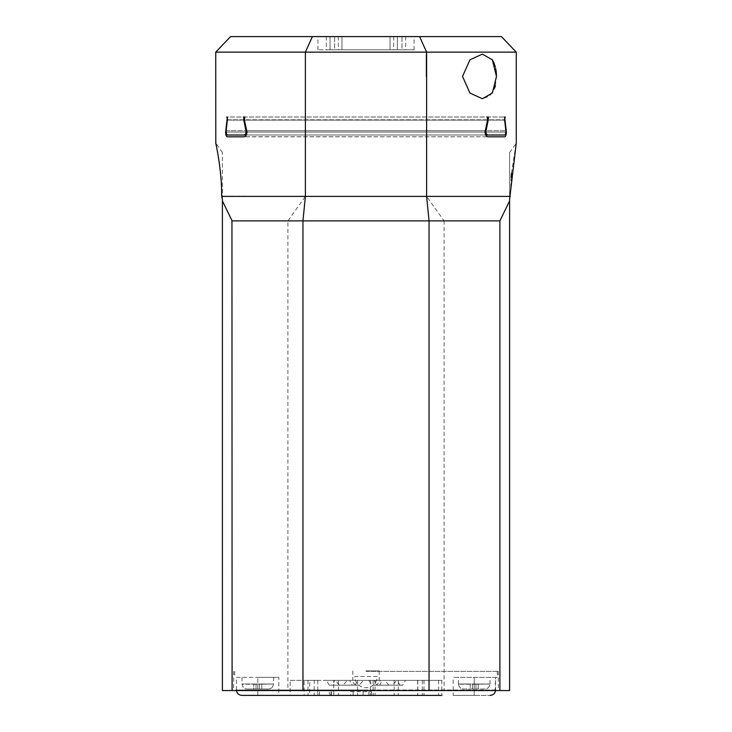 <?xml version="1.0" encoding="UTF-8"?>
<svg xmlns="http://www.w3.org/2000/svg" width="732" height="732" viewBox="0 0 732 732"><rect width="100%" height="100%" fill="white"/><g stroke="black" fill="none" stroke-linecap="round" stroke-linejoin="round"><path stroke-width="0.55" stroke-dasharray="3.66 2.75" d="M366 671.354L498.327 671.354L366 671.354M236.427 689.992L236.427 677.365L273.603 677.365L236.427 677.365L236.454 690.56L236.427 689.992L366 689.992L236.427 689.992M495.546 690.56L495.573 677.365L453.172 677.365L495.573 677.365L495.07 692.252M458.616 684.008L458.616 684.219C458.927 687.165 460.565 688.766 463.521 689.022L474.208 689.022L463.521 689.022C460.565 688.766 458.927 687.165 458.616 684.219L474.208 684.219L458.397 684.008L472.469 684.008L472.469 689.022L472.469 684.008L472.469 689.022L472.469 684.008L475.956 684.008L475.956 689.022L484.895 689.022C487.86 688.766 489.498 687.165 489.809 684.219C489.488 687.165 487.86 688.766 484.895 689.022L474.208 689.022L475.956 689.022L475.956 684.008L478.225 684.008L478.225 689.022L478.225 684.008L489.809 684.008L474.208 684.219L489.809 684.008L475.956 684.008L475.956 689.022L475.956 684.008L470.2 684.008L470.2 689.022L470.2 684.008L458.616 684.008M242.191 684.008L242.191 684.219C242.502 687.165 244.14 688.766 247.105 689.022C244.14 688.766 242.502 687.165 242.191 684.219L257.792 684.219L241.981 684.008L253.775 684.008L253.775 689.022L247.105 689.022L259.531 689.022L256.044 689.022L256.044 684.008L256.044 689.022L253.775 689.022L253.775 684.008L242.191 684.008M268.479 689.022L259.531 689.022L268.479 689.022C271.435 688.766 273.073 687.165 273.384 684.219C273.073 687.165 271.435 688.766 268.479 689.022L261.8 689.022L268.479 689.022M257.792 684.008L253.775 684.008L256.044 684.008L256.044 689.022L256.044 684.008L259.531 684.008L259.531 689.022L259.531 684.008L257.792 684.008M304.128 680.367L441.853 680.367L333.737 680.367L333.737 695.4L290.147 695.4L309.654 695.4L309.654 680.367L307.989 680.367L317.789 680.367L304.128 680.367L304.128 695.4L317.789 695.4L304.128 695.4M394.164 680.367L394.164 695.4L333.737 695.4M366 670.905L379.222 670.905L366 670.905M355.413 685.179L351.47 680.367L363.292 680.367L359.348 685.179L339.273 685.179L335.329 680.367L351.47 680.367M335.329 680.367L347.151 680.367L343.207 685.179L339.273 685.179M343.207 685.179L359.348 685.179M347.151 680.367L363.292 680.367M379.688 685.179L376.934 685.179L374.171 680.367L382.452 680.367L379.688 685.179L402.737 685.179L376.934 685.179M399.983 685.179L397.22 680.367L374.171 680.367M397.22 680.367L405.491 680.367L402.737 685.179M405.491 680.367L382.452 680.367M317.789 680.367L317.789 695.4L309.654 695.4M338.513 680.367L338.513 695.4L441.853 695.4L417.652 695.4L417.652 680.367M357.619 680.367L357.619 695.4M370.346 680.367L370.346 695.4M375.086 680.367L375.086 695.4M398.263 680.367L398.263 695.4M417.771 680.367L417.771 695.4M441.853 680.367L441.853 695.4L319.28 695.4C318.164 694.76 317.578 693.158 317.532 690.587L331.376 690.587L317.532 690.587M422.346 680.367L422.346 695.4M438.651 680.367L438.651 695.4L394.164 695.4M373.155 680.367L373.155 695.4M333.737 680.367L314.229 680.367L314.229 695.4M314.229 680.367L290.147 680.367L290.147 695.4L319.28 695.4M290.147 680.367L309.654 680.367M350.537 691.676L371.527 691.676L350.537 691.676L350.537 695.4L371.527 695.4L350.537 695.4M368.91 691.676L368.91 695.4M353.153 691.676L353.153 695.4M363.081 691.676L363.081 695.4M371.527 691.676L371.527 695.4M261.8 684.008L259.531 684.008L259.531 689.022L259.531 684.008L261.8 684.008L261.8 689.022L261.8 684.008L273.384 684.008L261.8 684.008M273.384 684.008L257.792 684.219L273.384 684.008M330.864 695.4C329.839 695.08 329.254 693.479 329.107 690.587M453.172 695.4L474.208 695.4L474.208 677.365L474.208 695.4L490.092 695.4L453.172 695.4L453.172 677.365M495.573 677.365L497.275 677.365L495.573 677.365M494.036 693.753L493.112 694.503M278.828 695.4L241.908 695.4L278.828 695.4L278.828 677.365L257.792 677.365L278.828 677.365M241.899 695.4L239.858 695.007M239.757 694.97L238.714 694.394M237.964 693.753L236.509 690.935M355.066 685.179L352.312 685.179L349.548 680.367L357.829 680.367L355.066 685.179L329.263 685.179L352.312 685.179M329.263 685.179L326.509 680.367L334.78 680.367L332.017 685.179M334.78 680.367L357.829 680.367M326.509 680.367L349.548 680.367M376.587 685.179L372.652 685.179L368.708 680.367L380.53 680.367L376.587 685.179L392.727 685.179L372.652 685.179M388.793 685.179L384.849 680.367L396.671 680.367L392.727 685.179M396.671 680.367L380.53 680.367M384.849 680.367L368.708 680.367M221.65 196.112C221.997 170.959 215.867 143.399 215.73 142.978C215.803 143.106 222.006 170.895 221.65 196.112L426.61 196.396L444.095 220.881L499.892 220.881L499.901 690.56L509.6 690.56L509.6 200.742L499.892 220.881M222.4 199.305L222.4 152.576L222.4 199.305L221.668 196.396M244.845 116.992L243.729 116.992L243.802 120.13L488.198 120.13L488.619 118.493L488.271 116.992L244.836 116.992L244.397 119.81L247.013 132.08C246.657 135.145 245.586 136.719 243.793 136.811L504.613 136.811M496.241 72.001L496.186 71.452M495.738 68.662L495.317 66.841M493.835 62.577L493.606 62.083M492.087 59.466L482.397 54.113L469.953 59.795L462.533 76.43L469.953 93.065L482.397 98.738L489.58 96.157L494.658 88.197M426.115 76.43L426.115 54.113L426.115 76.43M506.242 133.938L506.379 132.08L225.621 132.08L227.03 119.81L226.783 116.992L504.568 116.992L227.432 116.992L227.377 120.13L504.623 120.13L227.377 120.13L226.078 131.696L227.332 135.008L504.668 135.008L227.332 135.008M504.668 135.008L505.922 131.696L504.577 116.992L505.217 116.992L504.97 119.81L506.379 132.08M232.099 690.56L232.099 220.881L222.4 200.742L222.4 690.56L498.327 690.56L366 690.56L444.095 690.56L444.095 220.881L287.905 220.881L305.39 196.396L305.39 52.137L215.73 52.137L516.27 52.137L426.61 52.137L426.61 196.396L510.341 196.396L509.6 199.415L509.6 152.576L509.6 199.305M341.954 36.6L341.954 49.822L317.908 49.822L390.046 49.822L341.954 49.822L341.954 36.6L341.954 49.822L341.954 36.6L390.046 36.6L390.046 49.822L414.092 49.822L390.046 49.822L390.046 36.6L414.092 36.6L390.046 36.6L390.046 49.822L390.046 36.6L341.954 36.6M334.643 36.6L326.326 36.6L338.349 36.6L334.643 36.6L334.643 49.822L326.326 49.822L338.349 49.822L334.643 49.822L334.643 36.6M401.978 36.6L393.651 36.6L405.674 36.6L401.978 36.6L401.978 49.822L393.651 49.822L405.674 49.822L401.978 49.822L401.978 36.6M509.6 152.576L516.197 143.326M516.005 144.241L511.494 173.155M511.119 177.309L510.341 196.396M305.39 52.137L312.39 36.6L501.438 36.6L419.61 36.6L426.61 52.137M232.108 220.881L287.905 220.881L287.905 690.56M444.095 690.56L499.901 690.56M246.3 135.008L485.7 135.008M244.451 120.13L487.549 120.13M226.087 132.08L505.904 132.08M243.802 120.13L246.025 130.708C246.199 133.352 245.485 134.789 243.893 135.008L488.107 135.008C486.506 134.78 485.801 133.343 485.975 130.708L488.198 120.13M505.29 136.472L506.077 134.761M506.077 134.743L506.233 133.983M225.621 132.08L226.151 135.493M227.002 136.71L488.207 136.811C486.414 136.719 485.334 135.136 484.987 132.08L487.603 119.81L487.155 116.992M495.427 85.58L496.479 76.43M243.729 116.992L488.271 116.992M377.209 676.496L354.791 676.496A11.209 11.209 0 0 0 366 687.705A11.209 11.209 0 0 0 377.209 676.496L354.791 676.496M495.573 689.992L366 689.992L495.573 689.992M319.463 695.4L319.463 690.587M331.038 695.4L331.038 690.587M257.792 695.4L257.792 677.365L257.792 695.4M226.133 130.708L505.867 130.708L226.133 130.708M246.711 130.708L485.289 130.708M397.357 36.6L397.357 49.822L397.357 36.6M330.022 36.6L330.022 49.822L330.022 36.6M227.478 119.81L504.522 119.81M227.03 119.81L504.97 119.81M246.025 130.708L485.975 130.708M234.725 671.354L234.725 677.365M458.397 684.008L458.397 677.365M241.981 677.365L241.981 684.008M379.222 670.905L379.222 680.367M352.778 670.905L352.778 680.367M424.011 680.367L424.011 695.4M307.989 680.367L307.989 695.4M273.603 677.365L273.603 684.008M331.376 695.4L331.376 690.587M490.019 684.008L490.019 677.365M497.275 671.354L497.275 677.365M222.4 152.576L215.73 142.978M498.327 671.354L498.327 690.56M233.673 671.354L233.673 690.56M393.651 36.6L393.651 49.822M405.674 36.6L405.674 49.822M326.326 36.6L326.326 49.822M338.349 36.6L338.349 49.822M414.092 49.822L414.092 36.6M317.908 49.822L317.908 36.6"/><path stroke-width="1.1" d="M441.853 695.4L241.899 695.4M492.133 695.007L490.092 695.4C493.45 695.061 495.28 693.259 495.573 689.992M417.652 695.4L438.651 695.4M236.427 689.992C236.72 693.259 238.55 695.061 241.908 695.4L290.147 695.4M495.07 692.252L494.036 693.753M493.112 694.503L492.243 694.97M238.714 694.394L237.964 693.753M317.789 695.4L338.513 695.4M215.803 143.316L215.73 52.137L230.562 36.6M221.65 196.112C221.997 170.959 215.867 143.399 215.73 142.978C215.803 143.106 222.006 170.895 221.65 196.112L222.4 199.415L222.4 690.56L232.099 690.56L231.953 220.561M496.479 76.384L496.241 72.001M496.186 71.452L495.738 68.662M495.317 66.841L493.835 62.577M493.606 62.083L492.087 59.466M462.533 76.43L469.962 59.786L482.397 54.113L492.362 59.868L496.479 76.43L492.362 92.982L482.397 98.738L469.962 93.065L462.533 76.43M227.332 135.008L243.884 135.008L227.332 135.008C226.389 134.679 225.996 133.251 226.133 130.708L227.377 120.13L227.432 116.992L226.783 116.992L227.432 116.992L226.783 116.992L227.478 119.81M504.522 119.81L505.217 116.992L504.568 116.992L505.217 116.992L504.568 116.992L504.623 120.13L505.867 130.708C506.004 133.233 505.611 134.67 504.668 135.008L488.116 135.008L504.668 135.008M244.451 120.13L243.802 120.13L246.126 131.696C245.915 133.81 245.174 134.917 243.884 135.008L246.3 135.008M485.7 135.008L488.116 135.008C486.817 134.898 486.075 133.791 485.874 131.696L488.198 120.13L487.549 120.13M305.39 52.137L215.73 52.137L305.39 52.137L312.39 36.6L230.562 36.6L501.438 36.6L419.61 36.6L426.61 52.137L305.39 52.137L305.39 196.396L302.947 220.881L232.117 220.881L222.4 200.888M426.61 52.137L516.27 52.137L426.61 52.137L426.61 196.396L221.659 196.396M509.6 200.888L499.883 220.881L429.053 220.881L429.053 690.56L509.6 690.56L509.6 199.415L516.27 142.978L516.27 52.137L501.438 36.6M516.197 143.326L516.005 144.241M511.494 173.155L511.119 177.309M499.901 690.56L499.901 220.881M510.341 196.396L426.61 196.396L429.053 220.881L302.947 220.881L302.947 690.56L232.099 690.56M429.053 690.56L302.947 690.56M222.4 200.742L222.4 199.305M509.6 199.305L509.6 200.742M505.904 132.08L506.379 132.08C506.269 135.017 505.684 136.6 504.613 136.811L488.207 136.811C486.414 136.719 485.343 135.145 484.987 132.08L487.613 119.81L487.164 116.992L488.281 116.992L488.198 120.13M243.802 120.13L243.719 116.992L244.836 116.992L243.719 116.992M244.836 116.992L244.387 119.81L247.013 132.08C246.666 135.136 245.586 136.719 243.793 136.811L227.387 136.811C226.325 136.6 225.731 135.027 225.621 132.08L226.087 132.08M225.621 132.08L227.039 119.81M504.961 119.81L506.379 132.08M226.151 135.493L227.002 136.71M494.658 88.197L495.427 85.58M487.164 116.992L488.281 116.992M246.016 130.708L246.711 130.708M485.289 130.708L485.984 130.708"/></g></svg>
